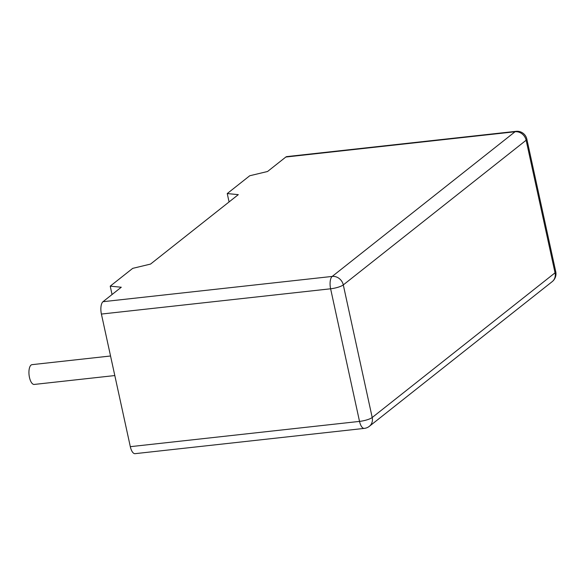 <?xml version="1.0" encoding="UTF-8"?>
<svg xmlns="http://www.w3.org/2000/svg" width="585" height="585" viewBox="0 0 585 585"><rect width="100%" height="100%" fill="white"/><g stroke="black" fill="none" stroke-linecap="round" stroke-linejoin="round"><path stroke-width="0.88" d="M110.221 286.153L132.722 268.354L150.535 264.084L238.3 194.644L227.243 193.562L249.736 175.756L267.557 171.493L285.838 157.029A9.952 4.08 -96.3 0 1 286.811 156.605L516.021 131.332A9.952 4.08 83.7 0 0 515.049 131.757L332.207 276.427A9.952 4.08 83.7 0 0 330.613 288.793L359.526 421.397A9.952 4.08 83.7 0 0 364.272 428.395L135.062 453.667A9.952 4.08 -96.3 0 1 130.316 446.669L101.402 314.065A9.952 4.08 -96.3 0 1 102.997 301.699L121.278 287.235L110.221 286.153L112.049 294.54M227.243 193.562L229.071 201.949M110.55 355.994L32.029 364.652A9.952 4.08 83.7 0 0 29.469 377.442A9.952 4.08 83.7 0 0 34.215 384.44L114.814 375.555M102.997 301.699L332.207 276.427A9.952 8.797 51.6 0 1 343.293 284.91L372.206 417.507L555.048 272.829L526.134 140.232L343.293 284.91A9.952 2.26 -12.3 0 1 330.613 288.793L101.402 314.065M285.838 157.029L515.049 131.757A9.952 8.797 51.6 0 1 526.134 140.232A9.952 2.26 -12.3 0 0 526.836 139.106A9.952 9.952 0 0 0 516.021 131.332M130.316 446.669L359.526 421.397A9.952 2.26 167.7 0 0 372.206 417.507A9.952 8.797 -128.4 0 1 369.362 426.304L552.203 281.634A9.952 8.797 -128.4 0 0 555.048 272.829A9.952 2.26 167.7 0 0 555.75 271.703L526.836 139.106M364.272 428.395A9.952 9.952 0 0 0 369.362 426.304M552.203 281.634A9.952 9.952 0 0 0 555.75 271.703"/></g></svg>
